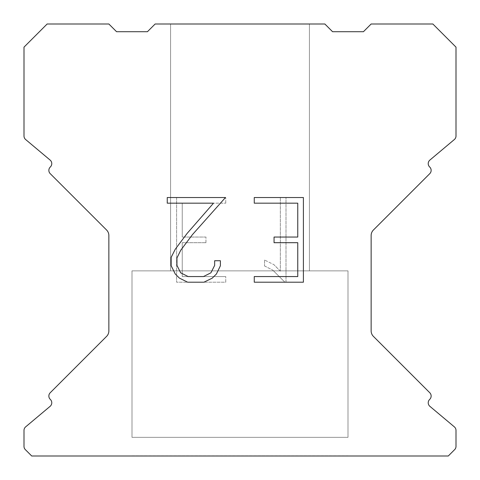 <?xml version="1.0" encoding="UTF-8"?>
<svg xmlns="http://www.w3.org/2000/svg" width="480" height="480" viewBox="0 0 480 480"><rect width="100%" height="100%" fill="white"/><g stroke="black" fill="none" stroke-linecap="round" stroke-linejoin="round"><path stroke-width="0.36" stroke-dasharray="2.4 1.8" d="M309.426 270.858L309.426 24L170.574 24L170.574 270.858L309.426 270.858L170.574 270.858L309.426 270.858L309.426 24L170.574 24L170.574 270.858L309.426 270.858L170.574 270.858L309.426 270.858L309.426 24L170.574 24L170.574 270.858L309.426 270.858L170.574 270.858L309.426 270.858L309.426 24L170.574 24L170.574 270.858L309.426 270.858L170.574 270.858L309.426 270.858L309.426 24L170.574 24L170.574 270.858L309.426 270.858L170.574 270.858L309.426 270.858L309.426 24L170.574 24L170.574 270.858L309.426 270.858L170.574 270.858L309.426 270.858L309.426 24L170.574 24L170.574 270.858L309.426 270.858L170.574 270.858L309.426 270.858L309.426 24L170.574 24L170.574 270.858L309.426 270.858L170.574 270.858L309.426 270.858L309.426 24L170.574 24L170.574 270.858L309.426 270.858L170.574 270.858L309.426 270.858L309.426 24L170.574 24L170.574 270.858L309.426 270.858L170.574 270.858L309.426 270.858L309.426 24L170.574 24L170.574 270.858L309.426 270.858L170.574 270.858L309.426 270.858L309.426 24L170.574 24L170.574 270.858L309.426 270.858L170.574 270.858L309.426 270.858L309.426 24L170.574 24L170.574 270.858L309.426 270.858L170.574 270.858L309.426 270.858L309.426 24L170.574 24L170.574 270.858L309.426 270.858L170.574 270.858L309.426 270.858L309.426 24L170.574 24L170.574 270.858L309.426 270.858L170.574 270.858L309.426 270.858L309.426 24L170.574 24L170.574 270.858L309.426 270.858L170.574 270.858L309.426 270.858L309.426 24L170.574 24L170.574 270.858L309.426 270.858L170.574 270.858L309.426 270.858L309.426 24L170.574 24L170.574 270.858L309.426 270.858L170.574 270.858L309.426 270.858L309.426 24L170.574 24L170.574 270.858L309.426 270.858L170.574 270.858L309.426 270.858L309.426 24L170.574 24L170.574 270.858L309.426 270.858L170.574 270.858L309.426 270.858L309.426 24L170.574 24L170.574 270.858L309.426 270.858L170.574 270.858L309.426 270.858L309.426 24L170.574 24L170.574 270.858L309.426 270.858L170.574 270.858L309.426 270.858L309.426 24L170.574 24L170.574 270.858L309.426 270.858L170.574 270.858L309.426 270.858L309.426 24L170.574 24L170.574 270.858L309.426 270.858L170.574 270.858L309.426 270.858L309.426 24L170.574 24L170.574 270.858L309.426 270.858L170.574 270.858L309.426 270.858L309.426 24L170.574 24L170.574 270.858L309.426 270.858L170.574 270.858L309.426 270.858L309.426 24L170.574 24L170.574 270.858L309.426 270.858L170.574 270.858L309.426 270.858L309.426 24L170.574 24L170.574 270.858L309.426 270.858L170.574 270.858L309.426 270.858L309.426 24L170.574 24L170.574 270.858L309.426 270.858L170.574 270.858L309.426 270.858L309.426 24L170.574 24L170.574 270.858L309.426 270.858L170.574 270.858L309.426 270.858L309.426 24L170.574 24L170.574 270.858L309.426 270.858L170.574 270.858L309.426 270.858L309.426 24L170.574 24L170.574 270.858L309.426 270.858L170.574 270.858L309.426 270.858L309.426 24L170.574 24L170.574 270.858L309.426 270.858L170.574 270.858L309.426 270.858L309.426 24L170.574 24L170.574 270.858L309.426 270.858L170.574 270.858L309.426 270.858L309.426 24L170.574 24L170.574 270.858L309.426 270.858L170.574 270.858L309.426 270.858L309.426 24L170.574 24L170.574 270.858L309.426 270.858L170.574 270.858L309.426 270.858L309.426 24L170.574 24L170.574 270.858L309.426 270.858L170.574 270.858L309.426 270.858L309.426 24L170.574 24L170.574 270.858L309.426 270.858L170.574 270.858L309.426 270.858L309.426 24L170.574 24L170.574 270.858L309.426 270.858L170.574 270.858L170.574 24L170.574 270.858L309.426 270.858L309.426 24L170.574 24L170.574 270.858L309.426 270.858L309.426 24L170.574 24L170.574 270.858L309.426 270.858L309.426 24L170.574 24L170.574 270.858L309.426 270.858L309.426 24L170.574 24L170.574 270.858L309.426 270.858L309.426 24L170.574 24L170.574 270.858L309.426 270.858L309.426 24L170.574 24L170.574 270.858L309.426 270.858L309.426 24L170.574 24L170.574 270.858L309.426 270.858L309.426 24L170.574 24L170.574 270.858L309.426 270.858L309.426 24L170.574 24L170.574 270.858L309.426 270.858L309.426 24L170.574 24L170.574 270.858L309.426 270.858L309.426 24L170.574 24L170.574 270.858L309.426 270.858L309.426 24L170.574 24L170.574 270.858L309.426 270.858L309.426 24L170.574 24L170.574 270.858L309.426 270.858L309.426 24L170.574 24L170.574 270.858L309.426 270.858L309.426 24L170.574 24L170.574 270.858L309.426 270.858L309.426 24L170.574 24L170.574 270.858L309.426 270.858L309.426 24L170.574 24L170.574 270.858L309.426 270.858L309.426 24L170.574 24L170.574 270.858L309.426 270.858L309.426 24L170.574 24L170.574 270.858L309.426 270.858L309.426 24L170.574 24L170.574 270.858L309.426 270.858L309.426 24L170.574 24L170.574 270.858L309.426 270.858L309.426 24L170.574 24L170.574 270.858L309.426 270.858L309.426 24L170.574 24L170.574 270.858L309.426 270.858L309.426 24L170.574 24L170.574 270.858L309.426 270.858L309.426 24L170.574 24L170.574 270.858L309.426 270.858L309.426 24L170.574 24L170.574 270.858L309.426 270.858L309.426 24L170.574 24L170.574 270.858L309.426 270.858L309.426 24L170.574 24L170.574 270.858L309.426 270.858L309.426 24L170.574 24L170.574 270.858L309.426 270.858L309.426 24L170.574 24L170.574 270.858L309.426 270.858L309.426 24L170.574 24L170.574 270.858L309.426 270.858L309.426 24L170.574 24L170.574 270.858L309.426 270.858L309.426 24L170.574 24L170.574 270.858L309.426 270.858L309.426 24L170.574 24L170.574 270.858L309.426 270.858L309.426 24L170.574 24L170.574 270.858L309.426 270.858L309.426 24L170.574 24L170.574 270.858L309.426 270.858L309.426 24L170.574 24L309.426 24L170.574 24L309.426 24L309.426 270.858L170.574 270.858M132 455.844L348 455.844M348 437.334L348 270.858L132 270.858L132 437.334L348 437.334L132 437.334L348 437.334L348 270.858L132 270.858L132 437.334L348 437.334L132 437.334L348 437.334L348 270.858L132 270.858L132 437.334L348 437.334L132 437.334L348 437.334L348 270.858L132 270.858L132 437.334L348 437.334L132 437.334L348 437.334L348 270.858L132 270.858L132 437.334L348 437.334L132 437.334L348 437.334L348 270.858L132 270.858L132 437.334L348 437.334L132 437.334L348 437.334L348 270.858L132 270.858L132 437.334L348 437.334L132 437.334L348 437.334L348 270.858L132 270.858L132 437.334L348 437.334L132 437.334L348 437.334L348 270.858L132 270.858L132 437.334L348 437.334L132 437.334L348 437.334L348 270.858L132 270.858L132 437.334L348 437.334L132 437.334L348 437.334L348 270.858L132 270.858L132 437.334L348 437.334L132 437.334L348 437.334L348 270.858L132 270.858L132 437.334L348 437.334L132 437.334L348 437.334L348 270.858L132 270.858L132 437.334L348 437.334L132 437.334L348 437.334L348 270.858L132 270.858L132 437.334L348 437.334L132 437.334L348 437.334L348 270.858L132 270.858L132 437.334L348 437.334L132 437.334L348 437.334L348 270.858L132 270.858L132 437.334L348 437.334L132 437.334L348 437.334L348 270.858L132 270.858L132 437.334L348 437.334L132 437.334L348 437.334L348 270.858L132 270.858L132 437.334L348 437.334L132 437.334L348 437.334L348 270.858L132 270.858L132 437.334L348 437.334L132 437.334L348 437.334L348 270.858L132 270.858L132 437.334L348 437.334L132 437.334L348 437.334L348 270.858L132 270.858L132 437.334L348 437.334L132 437.334L348 437.334L348 270.858L132 270.858L132 437.334L348 437.334L132 437.334L348 437.334L348 270.858L132 270.858L132 437.334L348 437.334L132 437.334L348 437.334L348 270.858L132 270.858L132 437.334L348 437.334L132 437.334L348 437.334L348 270.858L132 270.858L132 437.334L348 437.334L132 437.334L348 437.334L348 270.858L132 270.858L132 437.334L348 437.334L132 437.334L348 437.334L348 270.858L132 270.858L132 437.334L348 437.334L132 437.334L348 437.334L348 270.858L132 270.858L132 437.334L348 437.334L132 437.334L348 437.334L348 270.858L132 270.858L132 437.334L348 437.334L132 437.334L348 437.334L348 270.858L132 270.858L132 437.334L348 437.334L132 437.334L348 437.334L348 270.858L132 270.858L132 437.334L348 437.334L132 437.334L348 437.334L348 270.858L132 270.858L132 437.334L348 437.334L132 437.334L348 437.334L348 270.858L132 270.858L132 437.334L348 437.334L132 437.334L348 437.334L348 270.858L132 270.858L132 437.334L348 437.334L132 437.334L348 437.334L348 270.858L132 270.858L132 437.334L348 437.334L132 437.334L348 437.334L348 270.858L132 270.858L132 437.334L348 437.334L132 437.334L348 437.334L348 270.858L132 270.858L132 437.334L348 437.334L132 437.334L348 437.334L348 270.858L132 270.858L132 437.334L348 437.334L132 437.334L348 437.334L348 270.858L132 270.858L132 437.334L348 437.334L132 437.334L132 270.858L132 437.334L348 437.334L348 270.858L132 270.858L132 437.334L348 437.334L348 270.858L132 270.858L132 437.334L348 437.334L348 270.858L132 270.858L132 437.334L348 437.334L348 270.858L132 270.858L132 437.334L348 437.334L348 270.858L132 270.858L132 437.334L348 437.334L348 270.858L132 270.858L132 437.334L348 437.334L348 270.858L132 270.858L132 437.334L348 437.334L348 270.858L132 270.858L132 437.334L348 437.334L348 270.858L132 270.858L132 437.334L348 437.334L348 270.858L132 270.858L132 437.334L348 437.334L348 270.858L132 270.858L132 437.334L348 437.334L348 270.858L132 270.858L132 437.334L348 437.334L348 270.858L132 270.858L132 437.334L348 437.334L348 270.858L132 270.858L132 437.334L348 437.334L348 270.858L132 270.858L132 437.334L348 437.334L348 270.858L132 270.858L132 437.334L348 437.334L348 270.858L132 270.858L132 437.334L348 437.334L348 270.858L132 270.858L132 437.334L348 437.334L348 270.858L132 270.858L132 437.334L348 437.334L348 270.858L132 270.858L132 437.334L348 437.334L348 270.858L132 270.858L132 437.334L348 437.334L348 270.858L132 270.858L132 437.334L348 437.334L348 270.858L132 270.858L132 437.334L348 437.334L348 270.858L132 270.858L132 437.334L348 437.334L348 270.858L132 270.858L132 437.334L348 437.334L348 270.858L132 270.858L132 437.334L348 437.334L348 270.858L132 270.858L132 437.334L348 437.334L348 270.858L132 270.858L132 437.334L348 437.334L348 270.858L132 270.858L132 437.334L348 437.334L348 270.858L132 270.858L132 437.334L348 437.334L348 270.858L132 270.858L132 437.334L348 437.334L348 270.858L132 270.858L132 437.334L348 437.334L348 270.858L132 270.858L132 437.334L348 437.334L348 270.858L132 270.858L132 437.334L348 437.334L348 270.858L132 270.858L132 437.334L348 437.334L348 270.858L132 270.858L132 437.334L348 437.334L348 270.858L132 270.858L348 270.858L132 270.858L348 270.858L348 437.334L132 437.334M132 270.858L348 270.858M297.756 242.694L297.756 276.564L254.262 276.564L254.262 282.204L303.402 282.204L303.402 197.532L254.262 197.532L254.262 203.178L297.756 203.178L297.756 237.048L274.056 237.048L274.056 242.694L297.756 242.694M220.392 265.812L220.392 260.736L214.662 260.736L214.662 265.374L210.912 272.808L203.472 276.564L188.142 276.564L180.648 272.82L176.952 265.374L176.952 257.94L180.756 250.218L192.498 234.564L225.462 197.532L167.25 197.532L167.25 203.178L213.504 203.178L187.206 233.316L175.248 249.246L171.168 257.346L171.168 265.728L175.248 273.99L179.436 278.124L187.65 282.204L203.91 282.204L212.178 278.19L216.366 274.08L220.392 265.812M182.244 276.564L182.244 242.694L182.244 276.564L225.738 276.564L182.244 276.564M182.244 242.694L205.944 242.694L182.244 242.694M205.944 242.694L205.944 237.048L205.944 242.694M205.944 237.048L182.244 237.048L205.944 237.048M182.244 237.048L182.244 203.178L182.244 237.048M182.244 203.178L225.738 203.178L182.244 203.178M225.738 203.178L225.738 197.532L225.738 203.178M225.738 282.204L225.738 276.564L225.738 282.204L176.598 282.204L225.738 282.204M176.598 197.532L176.598 282.204L176.598 197.532L225.738 197.532L176.598 197.532M264.528 260.022L264.528 265.968L264.528 260.022L273.9 264.648L264.528 260.022M264.528 265.968L272.796 270.15L264.528 265.968M272.796 270.15L284.802 282.096L272.796 270.15M284.802 282.096L285.996 282.096L284.802 282.096M285.996 282.096L285.996 197.424L285.996 282.096M280.35 271.146L273.9 264.648L280.35 271.146L280.35 197.424L280.35 271.146M285.996 197.424L280.35 197.424L285.996 197.424M155.142 24L147.426 31.716L116.574 31.716L108.858 24L47.142 24L24 47.142L24 135.996A4.626 4.626 0 0 0 25.656 139.542L50.118 160.074A4.626 4.626 0 0 1 50.418 166.89L50.214 167.1A4.626 4.626 0 0 0 50.214 173.646L106.596 230.028A7.716 7.716 0 0 1 108.858 235.482L108.858 330.918A7.716 7.716 0 0 1 106.596 336.372L50.214 392.754A4.626 4.626 0 0 0 50.214 399.3L50.418 399.51A4.626 4.626 0 0 1 50.118 406.326L25.656 426.858A4.626 4.626 0 0 0 24 430.404L24 446.37A4.626 4.626 0 0 0 25.356 449.64L31.716 456L448.284 456L454.644 449.64A4.626 4.626 0 0 0 456 446.37L456 430.404A4.626 4.626 0 0 0 454.344 426.858L429.882 406.326A4.626 4.626 0 0 1 429.582 399.51L429.786 399.3A4.626 4.626 0 0 0 429.786 392.754L373.404 336.372A7.716 7.716 0 0 1 371.142 330.918L371.142 235.482A7.716 7.716 0 0 1 373.404 230.028L429.786 173.646A4.626 4.626 0 0 0 429.786 167.1L429.582 166.89A4.626 4.626 0 0 1 429.882 160.074L454.344 139.542A4.626 4.626 0 0 0 456 135.996L456 47.142L432.858 24L371.142 24L363.426 31.716L332.574 31.716L324.858 24L155.142 24M348 456L132 456M170.574 24L309.426 24"/><path stroke-width="0.72" d="M297.756 276.564L297.756 242.694L274.056 242.694L274.056 237.048L297.756 237.048L297.756 203.178L254.262 203.178L254.262 197.532L303.402 197.532L303.402 282.204L254.262 282.204L254.262 276.564L297.756 276.564M220.392 260.736L220.392 265.812L216.366 274.08L212.178 278.19L203.91 282.204L187.65 282.204L179.436 278.124L175.248 273.99L171.168 265.728L171.168 257.346L175.248 249.246L187.206 233.316L213.504 203.178L167.25 203.178L167.25 197.532L225.462 197.532L192.498 234.564L180.756 250.218L176.952 257.94L176.952 265.374L180.648 272.82L188.142 276.564L203.472 276.564L210.912 272.808L214.662 265.374L214.662 260.736L220.392 260.736M324.858 24L155.142 24L147.426 31.716L116.574 31.716L108.858 24L47.142 24L24 47.142L24 135.996A4.626 4.626 0 0 0 25.656 139.542L50.118 160.074A4.626 4.626 0 0 1 50.418 166.89L50.214 167.1A4.626 4.626 0 0 0 50.214 173.646L106.596 230.028A7.716 7.716 0 0 1 108.858 235.482L108.858 330.918A7.716 7.716 0 0 1 106.596 336.372L50.214 392.754A4.626 4.626 0 0 0 50.214 399.3L50.418 399.51A4.626 4.626 0 0 1 50.118 406.326L25.656 426.858A4.626 4.626 0 0 0 24 430.404L24 446.37A4.626 4.626 0 0 0 25.356 449.64L31.716 456L448.284 456L454.644 449.64A4.626 4.626 0 0 0 456 446.37L456 430.404A4.626 4.626 0 0 0 454.344 426.858L429.882 406.326A4.626 4.626 0 0 1 429.582 399.51L429.786 399.3A4.626 4.626 0 0 0 429.786 392.754L373.404 336.372A7.716 7.716 0 0 1 371.142 330.918L371.142 235.482A7.716 7.716 0 0 1 373.404 230.028L429.786 173.646A4.626 4.626 0 0 0 429.786 167.1L429.582 166.89A4.626 4.626 0 0 1 429.882 160.074L454.344 139.542A4.626 4.626 0 0 0 456 135.996L456 47.142L432.858 24L371.142 24L363.426 31.716L332.574 31.716L324.858 24"/></g></svg>
